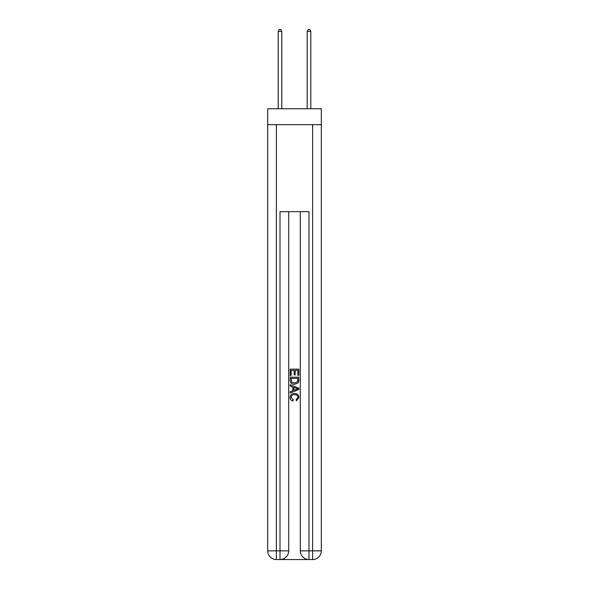 <?xml version="1.0" encoding="UTF-8"?>
<svg xmlns="http://www.w3.org/2000/svg" width="589" height="589" viewBox="0 0 589 589"><rect width="100%" height="100%" fill="white"/><g stroke="black" fill="none" stroke-linecap="round" stroke-linejoin="round"><path stroke-width="0.88" d="M321.314 124.684L321.314 108.737L267.686 108.737L267.686 124.684L321.314 124.684L321.314 550.855L312.619 550.855L312.619 124.684M280.659 559.55L308.341 559.55M276.381 124.684L276.381 550.855L280.003 550.855L280.003 559.55A8.695 8.695 0 0 0 288.698 550.855L288.698 211.657L288.698 550.855A8.695 8.695 0 0 1 280.003 559.55L276.381 559.55A8.695 8.695 0 0 1 267.686 550.855L267.686 124.684M308.997 559.55L308.997 550.855L300.302 550.855A8.695 8.695 0 0 0 308.997 559.55L312.619 559.55L312.619 550.855L308.997 550.855L308.997 211.657L280.003 211.657L280.003 550.855L288.698 550.855M300.302 550.855L300.302 211.657M312.619 559.55A8.695 8.695 0 0 0 321.314 550.855M290.149 375.51L290.149 369.156L298.851 369.156L298.851 375.289L297.843 375.289L297.843 370.385L295.17 370.385L295.17 374.957L294.169 374.957L294.169 370.385L291.157 370.385L291.157 375.51L290.149 375.51M290.149 380.303L290.149 377.188L298.851 377.188L298.726 381.694L298.1 382.96L294.544 384.322C291.769 384.33 290.303 382.99 290.149 380.303M291.157 378.41L291.769 382.261L294.566 383.093L297.666 381.613L297.843 378.41L291.157 378.41M290.149 385.994L290.149 384.691L298.851 388.144L298.851 389.528L290.149 392.981L290.149 391.678L292.829 390.691L292.829 386.98L290.149 385.994M296.238 388.247L293.83 387.356L293.83 390.323L297.843 388.836L296.238 388.247M291.047 397.384L293.219 399.821L292.932 401.05C291.091 400.564 290.127 399.386 290.038 397.494C290.274 394.829 291.783 393.481 294.566 393.467C297.239 393.526 298.704 394.858 298.962 397.472L296.429 400.822L296.171 399.6L297.953 397.413C297.703 395.536 296.569 394.623 294.566 394.689C292.534 394.586 291.356 395.484 291.047 397.384M281.814 108.737L281.814 31.335L278.192 31.335L278.192 108.737M278.192 31.335L279.282 29.45L280.732 29.45L281.814 31.335M310.808 108.737L310.808 31.335L307.186 31.335L307.186 108.737M307.186 31.335L308.268 29.45L309.718 29.45L310.808 31.335M276.381 559.55L276.381 550.855L267.686 550.855"/></g></svg>
